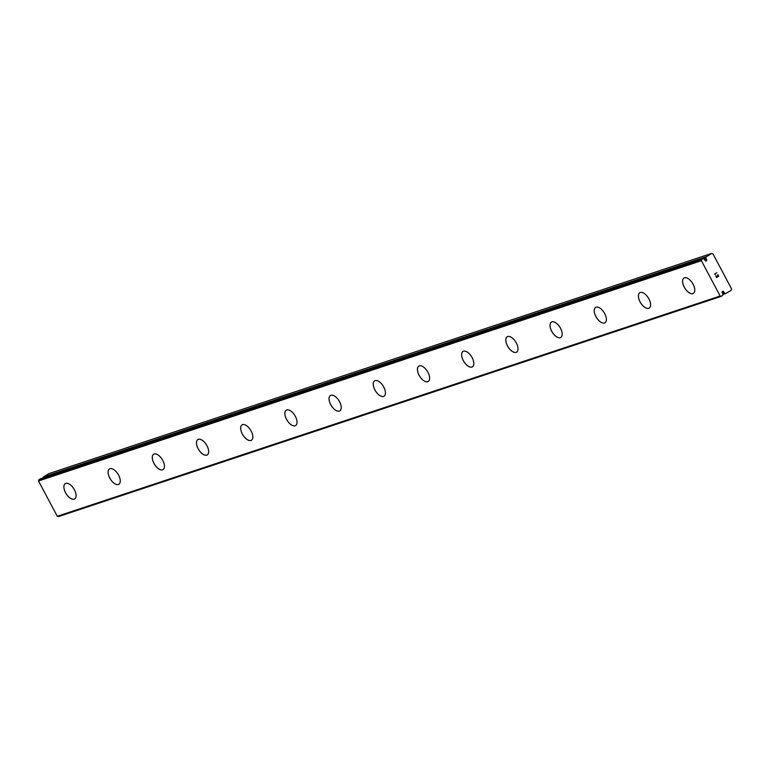 <?xml version="1.0" encoding="UTF-8"?>
<svg xmlns="http://www.w3.org/2000/svg" width="770" height="770" viewBox="0 0 770 770"><rect width="100%" height="100%" fill="white"/><g stroke="black" fill="none" stroke-linecap="round" stroke-linejoin="round"><path stroke-width="1.16" d="M704.723 259.731L706.331 259.192L705.859 258.037A2.098 1.8 71.6 0 0 706.032 257.007L711.557 253.446L713.001 253.965L731.5 288.76L731.182 290.348L725.504 293.63A2.098 1.8 71.6 0 0 724.589 293.264L723.906 292.234A1.049 0.895 71.6 0 0 722.106 292.408A1.049 0.895 71.6 0 0 722.481 293.11L722.953 294.265A2.098 1.8 71.6 0 0 722.78 295.295L721.442 296.296L720.171 296.026L701.393 260.712L701.826 259.394L703.308 258.672A2.098 1.8 71.6 0 0 704.223 259.038L704.906 260.067A1.049 0.895 71.6 0 0 706.706 259.894A1.049 0.895 71.6 0 0 706.331 259.192M693.375 293.389A8.999 4.572 58.6 0 1 692.885 293.611A8.999 4.572 58.6 0 1 684.549 287.633A8.999 4.572 58.6 0 1 684.001 278.018A8.999 4.572 58.6 0 1 684.482 277.797A8.999 4.572 58.6 0 1 692.846 283.784A8.999 4.572 58.6 0 1 693.375 293.389A8.999 4.572 58.6 0 1 692.913 293.601A8.999 4.572 58.6 0 1 684.52 287.633A8.999 4.572 58.6 0 1 683.991 278.028M649.197 308.067A8.999 4.572 58.6 0 1 648.715 308.289A8.999 4.572 58.6 0 1 640.351 302.321A8.999 4.572 58.6 0 1 639.812 292.706A8.999 4.572 58.6 0 1 640.284 292.485A8.999 4.572 58.6 0 1 648.658 298.462A8.999 4.572 58.6 0 1 649.177 308.077A8.999 4.572 58.6 0 1 648.696 308.298A8.999 4.572 58.6 0 1 640.322 302.321A8.999 4.572 58.6 0 1 639.803 292.706M604.527 322.967A8.999 4.572 58.6 0 1 596.163 316.999A8.999 4.572 58.6 0 1 595.614 307.384A8.999 4.572 58.6 0 1 596.096 307.172A8.999 4.572 58.6 0 1 604.46 313.149A8.999 4.572 58.6 0 1 604.989 322.755A8.999 4.572 58.6 0 1 604.527 322.967M604.989 322.755A8.999 4.572 58.6 0 1 604.498 322.986A8.999 4.572 58.6 0 1 596.134 316.999A8.999 4.572 58.6 0 1 595.605 307.394M560.791 337.443A8.999 4.572 58.6 0 1 560.31 337.664A8.999 4.572 58.6 0 1 551.936 331.687A8.999 4.572 58.6 0 1 551.416 322.081A8.999 4.572 58.6 0 1 551.898 321.85A8.999 4.572 58.6 0 1 560.271 327.828A8.999 4.572 58.6 0 1 560.791 337.443A8.999 4.572 58.6 0 1 560.329 337.655A8.999 4.572 58.6 0 1 551.965 331.687A8.999 4.572 58.6 0 1 551.426 322.072M516.141 352.333A8.999 4.572 58.6 0 1 507.776 346.365A8.999 4.572 58.6 0 1 507.228 336.76A8.999 4.572 58.6 0 1 507.709 336.538A8.999 4.572 58.6 0 1 516.083 342.515A8.999 4.572 58.6 0 1 516.603 352.121A8.999 4.572 58.6 0 1 516.141 352.333M516.603 352.121A8.999 4.572 58.6 0 1 516.112 352.352A8.999 4.572 58.6 0 1 507.748 346.375A8.999 4.572 58.6 0 1 507.218 336.76M472.424 366.799A8.999 4.572 58.6 0 1 471.943 367.021A8.999 4.572 58.6 0 1 463.579 361.053A8.999 4.572 58.6 0 1 463.039 351.438M471.923 367.03A8.999 4.572 58.6 0 1 463.55 361.053A8.999 4.572 58.6 0 1 463.03 351.447A8.999 4.572 58.6 0 1 463.511 351.216A8.999 4.572 58.6 0 1 471.885 357.203A8.999 4.572 58.6 0 1 472.414 366.809A8.999 4.572 58.6 0 1 471.923 367.03M428.216 381.497A8.999 4.572 58.6 0 1 427.735 381.718A8.999 4.572 58.6 0 1 419.39 375.741A8.999 4.572 58.6 0 1 418.851 366.125A8.999 4.572 58.6 0 1 419.323 365.904A8.999 4.572 58.6 0 1 427.697 371.881A8.999 4.572 58.6 0 1 428.216 381.497A8.999 4.572 58.6 0 1 427.754 381.708A8.999 4.572 58.6 0 1 419.361 375.741A8.999 4.572 58.6 0 1 418.832 366.125M384.028 396.175A8.999 4.572 58.6 0 1 383.537 396.406A8.999 4.572 58.6 0 1 375.192 390.419A8.999 4.572 58.6 0 1 374.653 380.803A8.999 4.572 58.6 0 1 375.134 380.592A8.999 4.572 58.6 0 1 383.498 386.569A8.999 4.572 58.6 0 1 384.028 396.175A8.999 4.572 58.6 0 1 383.556 396.386A8.999 4.572 58.6 0 1 375.163 390.419A8.999 4.572 58.6 0 1 374.644 380.813M339.839 410.853A8.999 4.572 58.6 0 1 339.368 411.074A8.999 4.572 58.6 0 1 331.004 405.107A8.999 4.572 58.6 0 1 330.465 395.491A8.999 4.572 58.6 0 1 330.936 395.27A8.999 4.572 58.6 0 1 339.31 401.247A8.999 4.572 58.6 0 1 339.83 410.862A8.999 4.572 58.6 0 1 339.349 411.084A8.999 4.572 58.6 0 1 330.975 405.107A8.999 4.572 58.6 0 1 330.455 395.501M295.18 425.752A8.999 4.572 58.6 0 1 286.815 419.785A8.999 4.572 58.6 0 1 286.267 410.179A8.999 4.572 58.6 0 1 286.748 409.958A8.999 4.572 58.6 0 1 295.112 415.935A8.999 4.572 58.6 0 1 295.642 425.541A8.999 4.572 58.6 0 1 295.18 425.752M295.642 425.541A8.999 4.572 58.6 0 1 295.151 425.772A8.999 4.572 58.6 0 1 286.786 419.794A8.999 4.572 58.6 0 1 286.257 410.179M251.463 440.219A8.999 4.572 58.6 0 1 250.982 440.44A8.999 4.572 58.6 0 1 242.617 434.472A8.999 4.572 58.6 0 1 242.078 424.857A8.999 4.572 58.6 0 1 242.55 424.636A8.999 4.572 58.6 0 1 250.924 430.623A8.999 4.572 58.6 0 1 251.444 440.228A8.999 4.572 58.6 0 1 250.962 440.45A8.999 4.572 58.6 0 1 242.589 434.472A8.999 4.572 58.6 0 1 242.069 424.867M206.793 455.128A8.999 4.572 58.6 0 1 198.429 449.16A8.999 4.572 58.6 0 1 197.88 439.545A8.999 4.572 58.6 0 1 198.362 439.324A8.999 4.572 58.6 0 1 206.726 445.301A8.999 4.572 58.6 0 1 207.255 454.916A8.999 4.572 58.6 0 1 206.793 455.128M207.255 454.916A8.999 4.572 58.6 0 1 206.764 455.137A8.999 4.572 58.6 0 1 198.4 449.16A8.999 4.572 58.6 0 1 197.871 439.545M163.076 469.584A8.999 4.572 58.6 0 1 162.595 469.806A8.999 4.572 58.6 0 1 154.231 463.838A8.999 4.572 58.6 0 1 153.692 454.223M162.576 469.825A8.999 4.572 58.6 0 1 154.202 463.838A8.999 4.572 58.6 0 1 153.682 454.233A8.999 4.572 58.6 0 1 154.164 454.011A8.999 4.572 58.6 0 1 162.537 459.988A8.999 4.572 58.6 0 1 163.057 469.594A8.999 4.572 58.6 0 1 162.576 469.825M118.407 484.494A8.999 4.572 58.6 0 1 110.043 478.526A8.999 4.572 58.6 0 1 109.494 468.911A8.999 4.572 58.6 0 1 109.975 468.689A8.999 4.572 58.6 0 1 118.339 474.667A8.999 4.572 58.6 0 1 118.869 484.282A8.999 4.572 58.6 0 1 118.407 484.494M118.869 484.282A8.999 4.572 58.6 0 1 118.378 484.503A8.999 4.572 58.6 0 1 110.014 478.526A8.999 4.572 58.6 0 1 109.484 468.92M74.209 499.172A8.999 4.572 58.6 0 1 65.845 493.204A8.999 4.572 58.6 0 1 65.306 483.599A8.999 4.572 58.6 0 1 65.777 483.377A8.999 4.572 58.6 0 1 74.151 489.354A8.999 4.572 58.6 0 1 74.68 498.96A8.999 4.572 58.6 0 1 74.209 499.172M74.68 498.96A8.999 4.572 58.6 0 1 74.189 499.191A8.999 4.572 58.6 0 1 65.816 493.214A8.999 4.572 58.6 0 1 65.296 483.599M721.442 296.296L58.559 516.554L57.278 516.285L38.5 480.961L38.933 479.652L40.146 478.911L703.039 258.653M43.091 477.929A2.098 1.8 71.6 0 0 43.139 477.265L706.032 257.007M711.557 253.446L48.674 473.704L43.139 477.265M716.514 277.287L717.419 276.738L716.514 277.287L715.782 275.91L716.514 277.287M717.419 276.738L717.168 275.901M717.563 276.651L718.468 276.103L717.563 276.651M718.468 276.103L717.736 274.717L718.708 276.189L716.466 277.556L715.782 275.91M716.466 277.556L718.708 276.189L717.881 274.63M715.407 274.505L714.618 274.091L716.87 272.715M722.231 292.793L723.906 292.234M57.278 516.285L720.171 296.026M38.5 480.961L701.393 260.712M38.933 479.652L701.826 259.394M722.866 294.506L725.504 293.63M722.866 293.842L724.589 293.264M722.76 293.639L724.368 293.101M703.915 258.98L705.878 258.325M703.53 258.816L705.859 258.037M43.264 477.005L706.157 256.747M40.194 478.892L703.087 258.633"/></g></svg>
